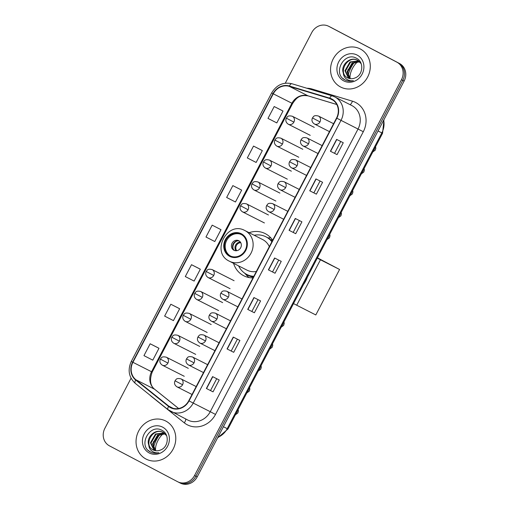 <?xml version="1.0" encoding="UTF-8"?>
<svg xmlns="http://www.w3.org/2000/svg" width="509" height="509" viewBox="0 0 509 509"><rect width="100%" height="100%" fill="white"/><g stroke="black" fill="none" stroke-linecap="round" stroke-linejoin="round"><path stroke-width="0.76" d="M272.678 240.229A23.649 21.486 -63.1 0 0 265.456 233.733A23.649 21.486 -63.1 0 0 265.189 233.593A23.649 21.486 -63.1 0 0 249.092 232.689M233.567 263.338A23.649 21.486 -63.1 0 0 243.544 275.643A23.649 21.486 -63.1 0 0 243.811 275.783A23.649 21.486 -63.1 0 0 252.979 277.908M270.909 237.977A23.649 21.486 -63.1 0 0 267.919 237.888M180.25 483.054A13.387 12.159 -63.1 0 0 180.402 483.13A13.387 12.159 -63.1 0 0 197.212 476.85L404.127 81.058A13.387 12.159 -63.1 0 0 399.571 63.536L331.41 27.671A13.387 12.159 -63.1 0 0 331.257 27.594A13.387 12.159 -63.1 0 0 331.104 27.518M180.402 483.13L179.073 482.456A13.387 12.159 -63.1 0 1 178.92 482.379A13.387 12.159 -63.1 0 0 179.073 482.456A13.387 12.159 -63.1 0 0 195.882 476.176L402.797 80.384A13.387 12.159 -63.1 0 0 398.235 62.861L330.08 26.996A13.387 12.159 -63.1 0 0 329.927 26.92A13.387 12.159 -63.1 0 0 329.775 26.843M360.347 48.998A21.416 19.457 -63.1 0 0 360.105 48.87A21.416 19.457 -63.1 0 0 333.141 59.05A21.416 19.457 -63.1 0 0 340.502 86.956A21.416 19.457 -63.1 0 0 340.744 87.084A21.416 19.457 -63.1 0 0 367.714 76.904A21.416 19.457 -63.1 0 0 360.347 48.998A21.416 19.457 -63.1 0 0 360.105 48.87A21.416 19.457 -63.1 0 0 333.141 59.05A21.416 19.457 -63.1 0 0 340.502 86.956A21.416 19.457 -63.1 0 0 340.744 87.084A21.416 19.457 -63.1 0 0 367.714 76.904A21.416 19.457 -63.1 0 0 360.347 48.998M165.832 421.064A21.416 19.457 -63.1 0 0 165.597 420.943A21.416 19.457 -63.1 0 0 138.626 431.117A21.416 19.457 -63.1 0 0 145.994 459.023A21.416 19.457 -63.1 0 0 146.236 459.15A21.416 19.457 -63.1 0 0 173.2 448.976A21.416 19.457 -63.1 0 0 165.832 421.064A21.416 19.457 -63.1 0 0 165.597 420.943A21.416 19.457 -63.1 0 0 138.626 431.117A21.416 19.457 -63.1 0 0 145.994 459.023A21.416 19.457 -63.1 0 0 146.236 459.15A21.416 19.457 -63.1 0 0 173.2 448.976A21.416 19.457 -63.1 0 0 165.832 421.064M331.69 99.35A14.277 12.973 116.9 0 1 336.551 118.043L188.756 400.755A14.277 12.973 116.9 0 1 170.82 407.448A14.277 12.973 116.9 0 1 168.772 406.125L135.897 379.759A14.277 12.973 116.9 0 1 132.925 362.306L273.288 93.821A14.277 12.973 116.9 0 1 289.284 86.352L329.597 98.492A14.277 12.973 116.9 0 1 331.524 99.268A14.277 12.973 116.9 0 1 331.69 99.35M331.855 99.032A14.634 13.298 -63.1 0 0 329.705 98.154L289.398 86.015A14.634 13.298 -63.1 0 0 272.996 93.669L132.639 362.154A14.634 13.298 -63.1 0 0 135.687 380.045L168.555 406.411A14.634 13.298 -63.1 0 0 189.043 400.901L336.837 118.196A14.634 13.298 -63.1 0 0 331.855 99.032M131.055 378.225L104.873 428.311A13.387 12.159 -63.1 0 0 109.429 445.839L177.59 481.705A13.387 12.159 -63.1 0 0 177.743 481.781L179.073 482.456A13.387 12.159 -63.1 0 0 195.882 476.176L402.797 80.384A13.387 12.159 -63.1 0 0 398.235 62.861L330.08 26.996A13.387 12.159 -63.1 0 0 329.927 26.92L331.257 27.594M213.036 391.854L206.38 388.482L213.036 391.854L219.233 379.994L212.584 376.622L206.38 388.482M233.707 352.317L227.052 348.945L233.707 352.317L239.904 340.451L233.256 337.079L227.052 348.945M254.373 312.774L247.724 309.402L254.373 312.774L260.576 300.914L253.927 297.542L247.724 309.402M337.06 154.615L330.405 151.243L337.06 154.615L343.263 142.755L336.608 139.383L330.405 151.243M316.388 194.158L309.733 190.786L316.388 194.158L322.591 182.292L315.936 178.92L309.733 190.786M295.716 233.695L289.067 230.322L295.716 233.695L301.92 221.835L295.265 218.463L289.067 230.322M275.045 273.238L268.396 269.865L275.045 273.238L281.248 261.372L274.593 257.999L268.396 269.865M177.743 481.781A13.387 12.159 -63.1 0 0 194.553 475.501L401.467 79.709A13.387 12.159 -63.1 0 0 396.905 62.187L328.75 26.322A13.387 12.159 -63.1 0 0 328.598 26.245A13.387 12.159 -63.1 0 0 311.788 32.519L285.294 83.19M177.488 307.608L170.833 304.236L164.636 316.095L173.448 320.613L179.652 308.753L177.418 307.576M156.817 347.151L150.161 343.779L143.964 355.638L152.783 360.156L158.98 348.29L156.753 347.113M239.497 188.992L232.848 185.62L226.645 197.479L235.463 201.997L241.667 190.131L239.434 188.954M260.169 149.449L253.52 146.077L247.317 157.936L256.135 162.454L262.332 150.594L260.105 149.417M280.841 109.912L274.192 106.54L267.988 118.4L276.807 122.917L283.004 111.051L280.777 109.874M198.16 268.071L191.505 264.699L185.301 276.559L194.12 281.076L200.323 269.21L198.09 268.033M212.177 225.156L205.973 237.016L214.792 241.533L220.995 229.674L212.177 225.156L220.995 229.674M272.538 271.914L278.722 260.093M293.209 232.378L299.394 220.556M313.881 192.835L320.066 181.013M334.553 153.298L340.731 141.477M251.866 311.457L258.05 299.636M231.201 350.994L237.379 339.172M210.529 390.537L216.707 378.715M232.848 185.62L241.667 190.131M253.52 146.077L262.332 150.594M274.192 106.54L283.004 111.051M191.505 264.699L200.323 269.21M170.833 304.236L179.652 308.753M150.161 343.779L158.98 348.29M347.736 74.053L348.035 69.396M349.708 78.564L347.074 71.794L352.094 63.033L359.43 61.589M350.02 78.615L347.602 72.062L352.622 63.301L359.653 61.799M348.519 78.24L344.962 70.719L349.982 61.964L358.482 60.845M348.805 78.335L345.49 70.986L350.51 62.232L358.724 61.016M344.854 79.894C347.532 81.262 350.377 81.516 353.386 80.657C350.65 81.071 348.239 80.454 346.158 78.806C344.415 77.349 343.46 75.389 343.301 72.927A10.085 9.162 -63.1 0 0 347.418 77.756A10.085 9.162 -63.1 0 0 347.532 77.813A10.085 9.162 -63.1 0 0 355.155 77.896C363.07 75.071 364.126 62.168 356.879 58.484C344.65 50.773 332.415 72.863 344.256 79.557L345 79.97M343.301 72.927C340.228 65.254 350.249 55.856 357.579 60.297L361.142 63.657M347.711 77.902C337.314 73.124 347.583 54.336 358.107 60.565M357.165 55.087A14.545 13.215 -63.1 0 0 338.733 61.824A14.545 13.215 -63.1 0 0 343.69 80.867A14.545 13.215 -63.1 0 0 362.122 74.129A14.545 13.215 -63.1 0 0 357.165 55.087M345.127 80.034L342.837 78.399M357.821 61.665A11.153 4.664 117.8 0 0 352.495 68.403A11.153 4.664 117.8 0 0 350.23 78.647M354.366 62.391A15.168 6.337 117.8 0 0 350.994 67.646A15.168 6.337 117.8 0 0 348.08 75.421M241.12 234.401A12.044 10.943 -63.1 0 0 240.986 234.331A12.044 10.943 -63.1 0 0 225.818 240.057A12.044 10.943 -63.1 0 0 229.96 255.753A12.044 10.943 -63.1 0 0 230.093 255.823A12.044 10.943 -63.1 0 0 245.268 250.104A12.044 10.943 -63.1 0 0 241.12 234.401M241.4 234.554A12.044 10.943 -63.1 0 0 226.607 240.553A12.044 10.943 -63.1 0 0 230.513 256.027M303.466 284.569A24.54 22.294 -63.1 0 0 307.347 277.151M238.632 265.902A21.104 19.17 -63.1 0 0 246.553 274.313A21.104 19.17 -63.1 0 0 246.789 274.44L247.622 274.86A21.104 19.17 -63.1 0 0 253.635 276.648M272.06 241.406A21.104 19.17 -63.1 0 0 266.939 237.334A21.104 19.17 -63.1 0 0 266.703 237.207L265.87 236.787A21.104 19.17 -63.1 0 0 254.156 235.253M246.789 274.44A21.104 19.17 -63.1 0 0 253.813 276.311M271.87 241.769A21.104 19.17 -63.1 0 0 266.105 236.908A21.104 19.17 -63.1 0 0 265.87 236.787M246.871 270.075A17.179 15.607 -63.1 0 0 247.069 270.177A17.179 15.607 -63.1 0 0 256.339 271.475M269.318 246.649A17.179 15.607 -63.1 0 0 262.79 239.631A17.179 15.607 -63.1 0 0 262.599 239.529L244.969 230.596A17.179 15.607 116.9 0 1 245.16 230.698A17.179 15.607 116.9 0 1 251.071 253.081A17.179 15.607 116.9 0 1 229.438 261.244A17.179 15.607 116.9 0 1 229.247 261.142L247.069 270.177M272.633 240.165A21.416 19.457 -63.1 0 0 270.279 239.618M238.855 240.757A5.357 4.867 -63.1 0 0 238.791 240.725A5.357 4.867 -63.1 0 0 232.053 243.27A5.357 4.867 -63.1 0 0 233.892 250.243A5.357 4.867 -63.1 0 0 233.949 250.275A5.357 4.867 -63.1 0 0 240.693 247.73A5.357 4.867 -63.1 0 0 238.855 240.757M239.351 241.062A5.357 4.867 -63.1 0 0 233.198 243.894A5.357 4.867 -63.1 0 0 234.554 250.53M249.086 277.564A23.204 21.079 116.9 0 1 246.757 275.433L244.581 273.104M233.16 248.926A6.248 5.675 116.9 0 1 237.239 240.884M317.444 257.834L339.579 269.477L315.803 314.95L293.521 303.593M296.677 305.26L320.454 259.787L339.579 269.477M317.292 258.127L320.454 259.787M163.313 433.738A11.153 4.664 117.8 0 0 157.981 440.47A11.153 4.664 117.8 0 0 155.716 450.713M159.858 434.463A15.168 6.337 117.8 0 0 156.486 439.712A15.168 6.337 117.8 0 0 153.572 447.494M153.222 446.126L153.527 441.462M155.194 450.63L152.56 443.861L157.58 435.106L164.916 433.662M155.506 450.688L153.088 444.128L158.108 435.373L165.145 433.872M154.004 450.306L150.448 442.792L155.468 434.031L163.968 432.911M154.291 450.401L150.976 443.059L155.996 434.298L164.216 433.083M150.34 451.96C153.018 453.328 155.862 453.583 158.878 452.724C156.136 453.137 153.724 452.52 151.644 450.872C149.9 449.422 148.946 447.462 148.787 444.993A10.085 9.162 -63.1 0 0 152.904 449.822A10.085 9.162 -63.1 0 0 153.018 449.886A10.085 9.162 -63.1 0 0 160.64 449.969C168.555 447.144 169.612 434.241 162.365 430.557C150.142 422.845 137.901 444.93 149.741 451.623L150.486 452.043M148.787 444.993C145.714 437.326 155.735 427.923 163.065 432.37L166.634 435.723M153.196 449.975C142.8 445.19 153.069 426.408 163.593 432.637M162.651 427.153A14.545 13.215 -63.1 0 0 144.219 433.891A14.545 13.215 -63.1 0 0 149.175 452.934A14.545 13.215 -63.1 0 0 167.607 446.202A14.545 13.215 -63.1 0 0 162.651 427.153M150.613 452.1L148.323 450.471M217.858 437.365A17.847 16.212 -63.1 0 0 227.218 428.661L381.833 132.906A17.847 16.212 -63.1 0 0 383.652 120.232M378.034 130.978L382.571 133.263L227.949 429.023L217.559 437.937M331.41 27.671L328.75 26.322M399.571 63.536L396.905 62.187M404.127 81.058L401.467 79.709M197.212 476.85L194.553 475.501M227.949 429.023L223.413 426.733M306.838 88.235A22.307 20.271 116.9 0 1 312.119 89.03L352.425 101.176A22.307 20.271 116.9 0 1 363.299 131.723L215.504 414.434L210.255 411.698L358.05 128.993A17.847 16.212 -63.1 0 0 351.967 105.624A17.847 16.212 -63.1 0 0 351.77 105.522L334.737 96.895A17.847 16.212 116.9 0 1 334.941 96.996A17.847 16.212 116.9 0 1 341.017 120.359L336.837 118.196M215.504 414.434A22.307 20.271 116.9 0 1 187.229 424.76A22.307 20.271 116.9 0 1 184.271 422.826L151.402 396.46A22.307 20.271 116.9 0 1 149.811 395.022M187.636 419.963A17.847 16.212 -63.1 0 0 187.834 420.071A17.847 16.212 -63.1 0 0 210.255 411.698L193.223 403.071A17.847 16.212 116.9 0 1 170.808 411.437A17.847 16.212 116.9 0 1 168.237 409.783A4.46 1.832 128.7 0 1 168.104 409.7L187.834 420.071M292.013 83.781A4.46 1.839 106.8 0 0 291.886 83.73L332.192 95.877A4.46 1.839 106.8 0 1 332.32 95.927A17.847 16.212 116.9 0 1 334.737 96.895L332.192 95.877A4.46 1.839 106.8 0 0 329.705 98.154M289.398 86.015A4.46 1.839 106.8 0 1 291.886 83.73C283.271 81.847 276.521 84.914 271.647 92.937L272.996 93.669M132.639 362.154L131.284 361.422C127.485 369.998 128.796 377.303 135.235 383.334L168.104 409.7A4.46 1.832 128.7 0 1 168.555 406.411M135.687 380.045A4.46 1.832 128.7 0 0 135.235 383.334M189.043 400.901L193.223 403.071L341.017 120.359L363.299 131.723M312.119 89.03A4.46 1.839 -73.2 0 1 311.852 89.743M352.425 101.176A4.46 1.839 -73.2 0 1 349.957 104.606M185.696 418.983A4.46 1.832 -51.3 0 1 184.271 422.826M132.925 362.306L151.548 371.742A14.277 12.973 -63.1 0 0 154.526 389.194L178.608 408.511M135.897 379.759L154.526 389.194A8.029 3.296 -51.3 0 1 154.761 389.353L178.646 408.504M168.772 406.125L173.105 408.32M329.597 98.492L333.293 100.368M289.284 86.352L307.913 95.787A14.277 12.973 -63.1 0 0 291.911 103.257L151.548 371.742L152.21 372.066C149.347 380.064 150.2 385.828 154.761 389.353M336.773 104.485L307.913 95.787A8.029 3.315 -73.2 0 0 308.136 95.883C298.974 94.432 296.143 98.46 292.573 103.582L152.21 372.066M273.288 93.821L292.573 103.582M268.58 269.961L274.784 258.095M289.252 230.418L295.455 218.558M309.924 190.881L316.127 179.015M330.596 151.338L336.793 139.479M247.908 309.497L254.112 297.638M227.243 349.04L233.44 337.174M206.571 388.577L212.768 376.717M229.648 256.345A12.719 11.554 -63.1 0 0 245.764 250.46A12.719 11.554 -63.1 0 0 241.431 233.809A12.719 11.554 -63.1 0 0 225.315 239.701A12.719 11.554 -63.1 0 0 229.648 256.345M245.281 273.575A21.391 19.437 -63.1 0 0 253.342 277.208M236.081 250.759A5.179 4.702 116.9 0 1 235.597 245.109A5.179 4.702 116.9 0 1 240.439 242.157M236.717 250.702A4.905 4.46 116.9 0 1 236.386 245.51A4.905 4.46 116.9 0 1 240.77 242.704M319.983 121.886A4.46 4.053 -63.1 0 0 318.469 116.046A4.46 4.053 -63.1 0 0 318.418 116.02C313.226 114.837 313.576 116.975 312.443 117.935L319.983 121.886A4.46 4.053 -63.1 0 1 314.384 123.98C312.036 122.351 311.393 120.34 312.443 117.935M373.619 150.384A4.015 3.646 -63.1 0 0 374.185 149.633A4.015 3.646 -63.1 0 0 374.713 148.284M314.333 123.954A4.46 4.053 -63.1 0 0 314.384 123.98L329.457 131.621M308.537 143.792A4.46 4.053 -63.1 0 0 307.016 137.952A4.46 4.053 -63.1 0 0 306.965 137.926C301.773 136.743 302.123 138.881 300.991 139.841L308.537 143.792A4.46 4.053 -63.1 0 1 302.931 145.886C300.59 144.257 299.941 142.24 300.991 139.841M362.166 172.29A4.015 3.646 -63.1 0 0 362.732 171.533A4.015 3.646 -63.1 0 0 363.261 170.191M302.88 145.86A4.46 4.053 -63.1 0 0 302.931 145.886L318.004 153.527M297.084 165.699A4.46 4.053 -63.1 0 0 295.564 159.858A4.46 4.053 -63.1 0 0 295.513 159.832C290.321 158.649 290.671 160.787 289.538 161.747L297.084 165.699A4.46 4.053 -63.1 0 1 291.479 167.792C289.137 166.163 288.488 164.146 289.538 161.747M350.714 194.196A4.015 3.646 -63.1 0 0 351.28 193.439A4.015 3.646 -63.1 0 0 351.808 192.097M291.428 167.766A4.46 4.053 -63.1 0 0 291.479 167.792L306.552 175.427M285.632 187.605A4.46 4.053 -63.1 0 0 284.111 181.764A4.46 4.053 -63.1 0 0 284.06 181.738C278.875 180.555 279.218 182.693 278.092 183.647L285.632 187.605A4.46 4.053 -63.1 0 1 280.026 189.698C277.685 188.069 277.036 186.052 278.092 183.647M339.261 216.096A4.015 3.646 -63.1 0 0 339.834 215.345A4.015 3.646 -63.1 0 0 340.362 214.003M279.975 189.672A4.46 4.053 -63.1 0 0 280.026 189.698L295.099 197.333M274.179 209.511A4.46 4.053 -63.1 0 0 272.659 203.67A4.46 4.053 -63.1 0 0 272.608 203.645C267.422 202.461 267.766 204.593 266.64 205.553L274.179 209.511A4.46 4.053 -63.1 0 1 268.574 211.604C266.232 209.975 265.59 207.958 266.64 205.553M327.809 238.002A4.015 3.646 -63.1 0 0 328.381 237.251A4.015 3.646 -63.1 0 0 328.909 235.909M268.523 211.579A4.46 4.053 -63.1 0 0 268.574 211.604L283.647 219.239M228.376 297.129A4.46 4.053 -63.1 0 0 226.855 291.288A4.46 4.053 -63.1 0 0 226.804 291.263C221.612 290.079 221.962 292.217 220.83 293.178L228.376 297.129A4.46 4.053 -63.1 0 1 222.77 299.222C220.429 297.593 219.78 295.576 220.83 293.178M282.005 325.62A4.015 3.646 -63.1 0 0 282.571 324.869A4.015 3.646 -63.1 0 0 283.099 323.527M222.719 299.197A4.46 4.053 -63.1 0 0 222.77 299.222L237.843 306.857M216.923 319.035A4.46 4.053 -63.1 0 0 215.402 313.194A4.46 4.053 -63.1 0 0 215.352 313.169C210.16 311.985 210.51 314.123 209.377 315.077L216.923 319.035A4.46 4.053 -63.1 0 1 211.318 321.128C208.976 319.499 208.327 317.482 209.377 315.077M270.553 347.526A4.015 3.646 -63.1 0 0 271.119 346.775A4.015 3.646 -63.1 0 0 271.647 345.433M211.267 321.103A4.46 4.053 -63.1 0 0 211.318 321.128L226.39 328.763M205.471 340.941A4.46 4.053 -63.1 0 0 203.95 335.1A4.46 4.053 -63.1 0 0 203.899 335.075C198.707 333.891 199.057 336.023 197.931 336.983L205.471 340.941A4.46 4.053 -63.1 0 1 199.865 343.034C197.524 341.405 196.875 339.388 197.931 336.983M259.1 369.432A4.015 3.646 -63.1 0 0 259.673 368.681A4.015 3.646 -63.1 0 0 260.194 367.339M199.814 343.009A4.46 4.053 -63.1 0 0 199.865 343.034L214.938 350.669M194.018 362.847A4.46 4.053 -63.1 0 0 192.497 357A4.46 4.053 -63.1 0 0 192.447 356.974C187.261 355.797 187.605 357.929 186.479 358.89L194.018 362.847A4.46 4.053 -63.1 0 1 188.413 364.934C186.071 363.311 185.422 361.295 186.479 358.89M247.648 391.338A4.015 3.646 -63.1 0 0 248.22 390.588A4.015 3.646 -63.1 0 0 248.748 389.245M188.362 364.908A4.46 4.053 -63.1 0 0 188.413 364.934L203.485 372.575M182.566 384.747A4.46 4.053 -63.1 0 0 181.045 378.906A4.46 4.053 -63.1 0 0 180.994 378.881C175.809 377.697 176.152 379.835 175.026 380.796L182.566 384.747A4.46 4.053 -63.1 0 1 176.96 386.84C174.619 385.211 173.976 383.201 175.026 380.796M236.201 413.244A4.015 3.646 -63.1 0 0 236.768 412.487A4.015 3.646 -63.1 0 0 237.296 411.145M176.909 386.815A4.46 4.053 -63.1 0 0 176.96 386.84L192.033 394.481M293.884 122.122A4.46 4.053 -63.1 0 0 292.363 116.281A4.46 4.053 -63.1 0 0 292.312 116.249C287.127 115.072 287.47 117.204 286.344 118.164L293.884 122.122A4.46 4.053 -63.1 0 1 288.279 124.215C285.937 122.586 285.294 120.569 286.344 118.164M288.228 124.183A4.46 4.053 -63.1 0 0 288.279 124.215L310.236 135.337M282.431 144.028A4.46 4.053 -63.1 0 0 280.911 138.181A4.46 4.053 -63.1 0 0 280.86 138.155C275.674 136.972 276.018 139.11 274.892 140.07L282.431 144.028A4.46 4.053 -63.1 0 1 276.826 146.115C274.485 144.492 273.842 142.475 274.892 140.07M276.775 146.089A4.46 4.053 -63.1 0 0 276.826 146.115L298.783 157.243M270.979 165.928A4.46 4.053 -63.1 0 0 269.458 160.087A4.46 4.053 -63.1 0 0 269.407 160.061C264.222 158.878 264.572 161.016 263.439 161.977L270.979 165.928A4.46 4.053 -63.1 0 1 265.38 168.021C263.032 166.392 262.389 164.382 263.439 161.977M265.329 167.995A4.46 4.053 -63.1 0 0 265.38 168.021L287.331 179.149M259.526 187.834A4.46 4.053 -63.1 0 0 258.012 181.993A4.46 4.053 -63.1 0 0 257.961 181.968C252.769 180.784 253.119 182.922 251.987 183.883L259.526 187.834A4.46 4.053 -63.1 0 1 253.927 189.927C251.58 188.298 250.937 186.281 251.987 183.883M253.876 189.902A4.46 4.053 -63.1 0 0 253.927 189.927L275.878 201.049M248.08 209.74A4.46 4.053 -63.1 0 0 246.56 203.899A4.46 4.053 -63.1 0 0 246.509 203.874C241.317 202.69 241.667 204.828 240.534 205.782L248.08 209.74A4.46 4.053 -63.1 0 1 242.475 211.833C240.133 210.204 239.484 208.187 240.534 205.782M242.424 211.808A4.46 4.053 -63.1 0 0 242.475 211.833L264.425 222.955M213.723 275.458A4.46 4.053 -63.1 0 0 212.202 269.611A4.46 4.053 -63.1 0 0 212.151 269.585C206.966 268.402 207.309 270.54 206.183 271.501L213.723 275.458A4.46 4.053 -63.1 0 1 208.117 277.545C205.776 275.916 205.127 273.906 206.183 271.501M208.066 277.52A4.46 4.053 -63.1 0 0 208.117 277.545L230.074 288.673M202.27 297.358A4.46 4.053 -63.1 0 0 200.75 291.517A4.46 4.053 -63.1 0 0 200.699 291.492C195.513 290.308 195.857 292.446 194.731 293.407L202.27 297.358A4.46 4.053 -63.1 0 1 196.665 299.451C194.323 297.822 193.681 295.812 194.731 293.407M196.614 299.426A4.46 4.053 -63.1 0 0 196.665 299.451L218.622 310.579M190.818 319.264A4.46 4.053 -63.1 0 0 189.297 313.423A4.46 4.053 -63.1 0 0 189.246 313.398C184.061 312.214 184.411 314.352 183.278 315.313L190.818 319.264A4.46 4.053 -63.1 0 1 185.212 321.357C182.871 319.728 182.228 317.711 183.278 315.313M185.168 321.332A4.46 4.053 -63.1 0 0 185.212 321.357L207.169 332.479M179.365 341.17A4.46 4.053 -63.1 0 0 177.845 335.329A4.46 4.053 -63.1 0 0 177.8 335.304C172.608 334.12 172.958 336.258 171.826 337.212L179.365 341.17A4.46 4.053 -63.1 0 1 173.766 343.263C171.418 341.634 170.776 339.618 171.826 337.212M173.715 343.238A4.46 4.053 -63.1 0 0 173.766 343.263L195.717 354.385M167.919 363.076A4.46 4.053 -63.1 0 0 166.398 357.235A4.46 4.053 -63.1 0 0 166.348 357.21C161.156 356.026 161.506 358.158 160.373 359.119L167.919 363.076A4.46 4.053 -63.1 0 1 162.314 365.169C159.972 363.541 159.323 361.524 160.373 359.119M162.263 365.144A4.46 4.053 -63.1 0 0 162.314 365.169L184.264 376.291M383.964 119.634L382.571 133.263M271.647 92.937L131.284 361.422M328.598 26.245L329.927 26.92M336.786 104.51L308.136 95.883M229.235 261.136C210.592 252.489 227.116 220.403 244.969 230.596M375.572 146.649L375.827 148.208L375.248 150.149L372.792 151.968M333.592 123.712L318.418 116.02M364.12 168.555L364.374 170.108L363.795 172.055L361.339 173.868M322.14 145.619L306.965 137.926M352.667 190.461L352.922 192.014L352.349 193.961L349.887 195.774M310.687 167.518L295.513 159.832M341.215 212.368L341.475 213.92L340.896 215.867L338.434 217.68M299.235 189.424L284.06 181.738M329.762 234.267L330.023 235.826L329.444 237.773L326.982 239.586M287.782 211.33L272.608 203.645M283.958 321.892L284.213 323.444L283.634 325.391L281.178 327.204M241.979 298.948L226.804 291.263M272.506 343.791L272.76 345.35L272.181 347.297L269.725 349.11M230.526 320.855L215.352 313.169M261.053 365.697L261.308 367.256L260.735 369.203L258.273 371.016M219.074 342.761L203.899 335.075M249.601 387.603L249.862 389.162L249.283 391.103L246.82 392.923M207.621 364.667L192.447 356.974M238.148 409.51L238.409 411.068L237.83 413.009L235.368 414.822M196.169 386.573L180.994 378.881M314.269 127.377L292.312 116.249M302.817 149.283L280.86 138.155M291.364 171.189L269.407 160.061M279.912 193.089L257.961 181.968M268.459 214.995L246.509 203.874M234.102 280.714L212.151 269.585M222.656 302.62L200.699 291.492M211.203 324.519L189.246 313.398M199.751 346.425L177.8 335.304M188.298 368.331L166.348 357.21"/></g></svg>
